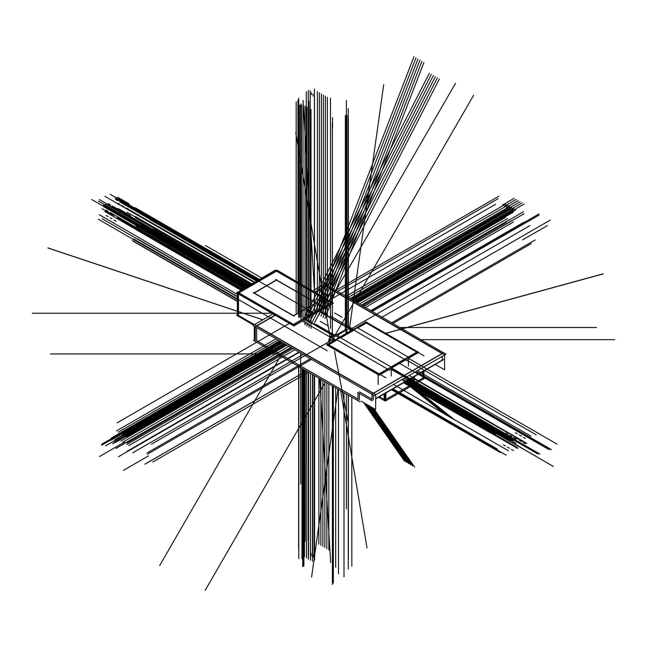 <?xml version="1.0" encoding="UTF-8"?>
<svg xmlns="http://www.w3.org/2000/svg" width="647" height="647" viewBox="0 0 647 647"><rect width="100%" height="100%" fill="white"/><g stroke="black" fill="none" stroke-linecap="round" stroke-linejoin="round"><path stroke-width="0.97" d="M375.664 398.536L442.249 360.088L442.249 356.335L442.249 360.088L375.664 398.536L442.249 360.088L442.249 356.335M442.079 353.545L325.554 286.273L442.079 353.545L325.554 286.273L314.863 292.444M371.952 399.086L359.368 391.815M359.368 399.878L359.368 393.408M256.641 327.649L256.641 340.573L256.641 327.649L256.641 340.573L357.985 399.086M275.347 315.259L256.891 325.918M373.165 393.336L256.641 326.064M442.249 353.642L373.578 393.287M373.327 399.878L373.327 395.026M254.303 324.576L238.484 315.445L238.484 293.981L238.484 315.445L254.303 324.576M238.484 293.099L293.156 324.665L238.484 293.099M293.924 324.665L331.539 302.95L293.924 324.665M276.487 271.166L331.151 302.723L276.487 271.166L238.872 292.881L276.487 271.166M315.801 302.845L276.487 280.143L254.231 292.994L276.487 280.143L315.801 302.845M293.722 315.801L315.979 302.95L293.722 315.801M254.045 293.099L293.358 315.801L254.045 293.099M357.815 327.964L366.348 323.039L416.733 352.13L366.348 323.039L357.815 327.964L408.2 357.055L357.815 327.964M340.662 337.871L354.03 330.156L340.662 337.871L391.047 366.962L340.662 337.871M328.733 344.762L337.071 339.942L328.733 344.762M410.578 385.143A1.407 0.817 120 0 0 411.573 383.42A1.407 0.817 120 0 1 410.578 385.143M411.573 383.226L411.573 378.123L411.573 383.226M386.024 399.32L410.416 385.24L386.024 399.32M384.9 399.975L384.9 393.522L384.9 399.975M422.895 378.034L422.895 371.588L422.895 378.034L414.565 382.846L422.895 378.034M413.368 382.385L413.368 377.241L413.368 382.385A1.407 0.817 120 0 0 413.668 383.024M379.312 396.748L384.14 399.531L379.312 396.748M378.73 374.071L328.344 344.98L378.73 374.071M391.233 367.067L404.593 359.352L391.233 367.067M408.386 357.16L416.911 352.235L408.386 357.16M379.304 373.95L387.642 369.138L379.304 373.95M319.117 311.393L346.258 327.058L345.288 329.808L346.258 327.058L319.117 311.393L346.897 327.431M305.408 319.303L332.558 334.976L337.322 334.41L345.288 329.808L337.322 334.41L332.558 334.976L334.831 340.168L332.558 334.976L305.408 319.303L333.189 335.34M337.936 334.879A2.96 1.706 60 0 1 339.343 337.402A2.96 1.706 60 0 0 337.936 334.879M345.902 330.277A2.96 1.706 60 0 1 347.318 332.801A2.96 1.706 60 0 0 345.902 330.277M350.763 330.811L347.342 327.204L350.763 330.811M353.003 329.517L333.917 340.54L352.971 329.558M312.533 291.093L323.217 284.631L444.578 354.702L444.578 369.793L435.294 364.431M443.899 359.457L375.664 398.851M372.227 400.841L357.71 392.454M357.985 392.43L357.985 400.865M253.203 340.185L360.039 401.86M349.89 328.822L352.065 330.083M333.051 341.098L329.889 339.271M371.952 400.865L371.952 394.039L443.624 352.655L445.961 354.192L374.281 395.576L252.928 325.506L254.303 324.422L375.664 394.492L375.664 409.583L361.172 401.213M443.462 352.752L326.929 285.181L314.612 292.298L326.929 285.473M326.678 285.327L324.6 284.13L323.476 284.777M273.01 313.908L254.554 324.568M275.096 315.113L255.258 326.565L255.258 341.656L255.258 326.565L275.096 315.113M254.303 326.306L254.303 339.513M294.644 325.077L237.384 292.015L236.624 292.905L293.884 325.959L333.399 303.144L332.299 302.505M237.384 293.342L237.384 314.806L236.624 315.243L253.664 325.085M292.776 324.875L332.299 302.06M237.772 292.242L275.387 270.082L332.639 303.136M275.768 270.3L276.859 270.503M238.112 316.108L237.724 293.091L277.248 270.276L331.911 302.286M276.932 279.674L253.592 293.148M316.771 303.192L275.695 279.48M293.091 315.954L316.432 302.481M253.252 292.436L294.328 316.148M327.584 344.972L367.108 322.157M412.689 383.873A1.407 0.817 -60 0 1 411.524 385.887L453.223 419.175M412.705 377.411L412.705 384.286M384.14 400.663L384.14 393.958M378.552 397.185L385.264 401.067L424.788 378.244L424.028 377.808L424.788 378.244L385.264 401.067L378.552 397.185M386.024 392.737L385.644 400.849M386.024 377.84L327.212 343.88M378.155 384.496L378.155 374.403L417.671 351.588L418.682 352.38L417.671 351.798L418.682 352.38L379.166 375.195L326.573 344.835L366.097 322.02L366.72 322.384L366.097 322.02L326.573 344.835L366.097 322.02L366.72 322.384M389.631 370.513A1.407 0.817 120 0 0 389.357 369.647A1.407 0.817 120 0 0 388.467 369.841L388.451 369.833M336.772 339.287A1.407 0.817 120 0 0 335.882 339.481M390.432 368.693L391.241 369.162L391.241 376.036M338.729 338.543A1.407 0.817 -60 0 1 339.837 337.2M392.405 367.553L392.422 367.561A1.407 0.817 -60 0 0 391.257 369.574M417.493 351.693L367.108 322.602M379.166 375.195L418.682 352.38L379.166 375.195L326.573 344.835L379.166 375.195M406.583 360.727A1.407 0.817 120 0 0 406.308 359.861A1.407 0.817 120 0 0 405.426 360.055L405.41 360.047M353.723 329.501A1.407 0.817 120 0 0 352.833 329.695M407.586 358.794L408.403 359.263L408.403 366.129M355.882 328.636A1.407 0.817 -60 0 1 356.99 327.293M409.559 357.645L409.575 357.662A1.407 0.817 -60 0 0 408.419 359.675M424.028 370.796L423.639 378.907M424.028 355.899L365.215 321.947M414.517 382.814A1.407 0.817 120 0 0 414.792 383.679A1.407 0.817 120 0 0 415.681 383.485M414.501 383.242L414.501 376.376M414.687 376.481L412.527 377.727M319.392 311.231L349.137 328.409L334.887 336.634L305.141 319.464M350.448 327.892A5.645 3.259 120 0 0 349.72 327.147A5.645 3.259 120 0 0 347.18 327.277M329.202 342.392A5.645 3.259 -60 0 1 332.93 335.502M337.977 334.855L339.384 337.378M332.647 339.23L334.41 340.249M339.19 337.491A2.96 1.706 -120 0 0 337.774 334.968M347.479 332.712A2.96 1.706 -120 0 0 346.064 330.188M347.277 332.825L345.87 330.302M308.546 315.776L308.287 90.572M346.363 330.496L346.363 100.503L346.363 330.496M416.045 371.467L551.446 449.641M303.079 354.467L132.708 452.827L303.079 354.467M257.7 280.733L151.592 219.479M391.241 369.356L537.883 454.016M335.696 387.804L335.696 567.322L335.696 387.804M241.145 290.293L138.029 230.761M402.474 379.296L536.711 456.79M414.848 372.154L549.077 449.649M308.546 372.13L308.546 553.678L308.546 372.13L152.765 462.063M330.488 328.474L330.488 98.142L330.488 328.474M405.912 381.39L509.707 441.319M311.045 556.024L311.045 555.344M246.628 287.131L114.77 211.003M313.439 556.274L313.439 556.946M356.61 302.61L513.297 212.151M313.035 94.47L313.035 96.079M245.011 288.061L112.78 211.715M311.045 553.322L311.045 555.587M352.647 300.321L509.707 209.644M281.348 341.923L111.179 440.162M311.442 93.087L311.442 94.697M408.281 380.024L511.704 439.725M313.439 554.9L313.439 556.509M284.559 343.775L114.77 441.804M404.157 378.325L509.707 439.264M311.045 553.565L311.045 553.978M311.442 92.675L311.442 93.33M248.408 286.103L114.77 208.949M354.839 301.591L513.297 210.105M313.035 94.058L313.035 94.713M246.766 287.05L112.78 209.685M350.892 299.31L509.707 207.614M279.577 340.896L111.179 438.116M406.51 376.966L511.704 437.704M282.804 342.756L114.77 439.774M306.257 92.844L306.508 316.949L306.249 91.753M310.374 358.673L147.241 452.86L310.374 358.673M311.587 359.376L147.241 454.267L311.587 359.376M312.744 374.556L312.744 556.687M308.352 372.025L308.352 559.218M310.431 314.685L310.188 90.58M280.127 341.212L101.725 444.214L280.127 341.212M301.971 368.337L301.971 558.733M280.968 341.697L101.725 445.185L280.968 341.697M412.357 377.67L499.832 428.177M403.574 382.741L491.049 433.239M403.615 382.717L491.049 433.199M412.398 377.646L499.832 428.128M102.048 218.686L237.384 296.819L103.641 219.6M505.453 445.977L503.455 444.829M355.219 301.809L503.455 216.227M517.374 439.095L515.376 437.946M317.402 310.083L317.402 91.591M517.374 433.83L515.376 432.681M276.002 338.834L116.436 430.951M505.453 440.712L503.455 439.564M302.489 368.636L302.489 555.595M108.106 216.575L106.108 215.419M120.027 209.693L118.029 208.536M120.027 204.428L118.029 203.279M108.106 211.31L106.108 210.154M284.939 343.994L118.902 439.855M118.902 208.949L120.496 209.871M318.874 378.091L318.874 544.167M118.902 198.961L120.496 199.883M410.263 386.631L445.241 414.565M117.479 197.109L119.072 198.031M502.412 205.075L514.228 198.257M115.279 198.37L116.881 199.292M315.307 311.87L413.943 56.742M345.53 332.178L347.018 333.035L345.53 332.178M515.069 430.053L513.071 428.904M117.722 200.651L115.724 199.494M345.846 296.391L505.76 204.064M339.295 337.022L339.707 337.257L339.295 337.022M507.758 434.274L505.76 433.126M110.411 204.873L108.413 203.724M363.654 402.644L404.618 461.303M107.265 204.848L105.671 203.926M105.073 206.11L103.471 205.188M303.912 318.292L429.357 73.24M103.641 209.612L102.048 208.69M301.017 320.119L301.017 103.803M104.046 219.834L105.639 220.756M357.217 302.958L505.453 217.376M319.4 309.509L319.4 92.739M277.992 339.982L118.425 432.107M304.486 369.785L304.486 556.743M286.936 345.142L120.9 441.003M120.9 210.105L122.493 211.027M320.863 379.247L320.863 545.316M120.9 200.117L259.123 279.916L122.493 201.031M410.586 386.445L447.239 415.722M119.469 198.257L121.07 199.179M504.409 206.231L516.217 199.405M117.277 199.527L118.87 200.449M318.445 310.059L415.94 57.89M347.835 297.547L507.758 205.22M365.644 403.801L406.607 462.451M109.262 205.997L107.661 205.075M107.062 207.266L105.469 206.344M307.462 316.399L431.347 74.389M105.639 210.768L104.046 209.846M303.014 318.971L303.014 104.951M106.035 220.983L107.637 221.905M509.44 448.282L507.45 447.126M359.214 304.114L507.45 218.532M521.361 441.4L519.363 440.251M321.389 312.388L321.389 93.888M521.361 436.135L519.363 434.986M279.989 341.131L120.423 433.255M509.44 443.017L507.45 441.869M306.476 370.941L145.009 464.166L306.476 370.941L306.484 557.9M112.093 218.872L110.103 217.724M124.014 211.998L122.016 210.841M124.014 206.733L122.016 205.576M112.093 213.615L243.029 289.209L110.103 212.459M288.926 346.299L122.89 442.16M122.89 211.254L124.491 212.176M322.861 380.396L322.861 546.472M122.89 201.266L124.491 202.188M410.91 386.259L449.228 416.87M121.466 199.405L123.059 200.327M506.407 207.38L518.215 200.562M119.274 200.675L120.868 201.597M318.971 315.016L417.93 59.039M519.056 432.358L517.066 431.209M121.709 202.956L257.069 281.097L119.719 201.799M349.833 298.696L509.747 206.369M511.745 436.579L509.747 435.431M114.398 207.177L249.758 285.319L112.408 206.021M367.642 404.949L408.605 463.6M111.252 207.145L248.205 286.217L109.658 206.231M109.06 208.415L107.467 207.493M307.899 320.597L433.344 75.545M107.637 211.917L106.035 210.995M305.012 324.907L305.012 106.108M108.033 222.139L109.626 223.061M361.204 305.263L509.44 219.681M323.387 313.536L323.387 95.044M281.987 342.287L122.42 434.412M308.473 372.09L308.473 559.048M290.924 347.447L124.887 443.308M124.887 212.402L126.48 213.324M324.859 381.552L324.859 547.621M124.887 202.414L126.48 203.336M411.233 386.073L451.226 418.027M123.464 200.562L125.057 201.484M508.396 208.528L520.204 201.71M121.264 201.832L257.821 280.669L122.865 202.746M320.969 316.165L419.927 60.195M351.831 299.844L511.745 207.517M369.639 406.098L410.594 464.756M113.249 208.302L111.656 207.38M111.058 209.563L246.014 287.486L109.456 208.649M309.889 321.745L435.334 76.694M109.626 213.073L108.033 212.151M307.002 326.056L307.002 107.256M110.03 223.288L111.624 224.21M513.435 450.587L511.437 449.43M363.202 306.419L511.437 220.829M525.348 443.705L523.358 442.548M325.376 314.693L325.376 96.193M525.348 438.44L523.358 437.291M283.976 343.436L124.41 435.56M513.435 445.322L511.437 444.166M310.471 373.246L310.471 560.197M116.088 221.177L114.09 220.029M128.001 214.294L126.011 213.146M128.001 209.038L254.95 282.327L126.011 207.881M116.088 215.912L114.09 214.764M292.921 348.596L126.885 444.457M126.885 213.559L128.478 214.48M326.848 382.7L326.848 548.777M126.885 203.57L128.478 204.492M125.453 201.71L127.055 202.632M510.394 209.685L522.202 202.867M123.262 202.98L124.855 203.902M322.958 317.321L421.925 61.344M523.043 434.663L399.611 363.396L521.053 433.506M125.704 205.253L123.706 204.104M353.82 301.001L513.742 208.674M515.732 438.884L513.742 437.736M118.385 209.474L116.395 208.326M371.629 407.254L412.592 465.905M115.239 209.45L113.646 208.528M113.047 210.72L111.454 209.798M311.886 322.902L437.332 77.842M111.624 214.222L110.03 213.3M308.999 327.212L308.999 108.413M112.02 224.444L113.613 225.358M365.199 307.568L513.435 221.986M327.374 315.841L327.374 97.349M285.974 344.592L126.408 436.709M312.461 374.395L312.461 561.353M294.911 349.752L128.874 445.613M128.874 214.707L130.476 215.629M328.846 383.849L328.846 549.926M128.874 204.719L130.476 205.641M411.872 385.701L455.213 420.324M127.451 202.867L129.044 203.789M512.392 210.833L524.199 204.015M125.259 204.129L126.852 205.05M324.956 318.47L423.914 62.5M355.818 302.149L515.732 209.822M373.626 408.403L414.59 467.061M117.236 210.607L115.643 209.685M115.045 211.868L113.443 210.946M313.884 324.05L439.329 78.999M113.613 215.37L112.02 214.448M310.997 328.361L310.997 109.561M513.694 446.179L517.843 448.573M330.051 337.241L295.776 132.538L330.051 337.241M340.678 390.683L367.011 547.92L340.678 390.683M381.956 317.248L550.298 220.053L381.956 317.248M338.478 389.413L338.478 573.832L338.478 389.413M242.423 289.557L117.843 217.635L242.423 289.557M417.444 370.658L530.969 436.199M337.969 389.122L311.595 577.067L337.969 389.122M349.485 328.377L383.695 84.628L349.485 328.377M415.819 371.588L549.303 448.654L415.819 371.588M351.822 397.121L351.822 566.125L351.822 397.121M259.698 279.585L135.118 207.663L259.698 279.585M403.696 382.668L516.694 447.91M412.276 377.719L525.275 442.96M242.269 289.646L125.534 222.244L242.269 289.646M241.274 290.22L125.534 223.401L241.274 290.22M251.149 284.518L135.409 217.699L251.149 284.518M252.144 283.944L135.409 216.543L252.144 283.944M406.251 377.112L520.989 443.357L406.243 377.12M291.716 347.9L127.03 442.985M520.989 447.514L406.187 381.229L520.989 447.498M298.93 352.073L127.022 451.323M315.647 324.179L338.996 337.661M391.589 368.03L515.117 439.345M320.265 321.357L327.528 325.546M393.538 384.455L508.485 450.822M421.229 368.475L536.177 434.841M409.147 375.446L526.82 443.389M330.075 315.849L353.432 329.331M406.308 359.861L529.545 431.015M334.693 313.019L341.956 317.216M387.456 369.033L337.071 339.942L387.456 369.033M404.415 359.239L354.03 330.156L404.415 359.239M143.885 221.961L127.03 212.224M133.913 227.72L117.058 217.982M363.388 306.524L523.965 213.809M370.626 310.697L523.981 222.164M405.993 381.342L553.298 466.39M335.065 339.934L302.367 321.058M245.116 288.004L188.414 255.266M388.653 369.72L336.06 339.36M391.54 368.394L539.93 454.065M339.651 337.289L392.244 367.65M352.017 330.148L319.327 311.272M262.067 278.21L205.374 245.48M405.604 359.934L353.019 329.574M408.694 358.487L557.083 444.166M356.804 327.382L409.397 357.742M248.505 286.047L215.127 266.774M332.291 335.138A5.645 3.259 120 0 0 328.563 341.883A5.645 3.259 120 0 1 332.291 335.138A5.645 3.259 -60 0 0 328.571 342.028M257.87 280.636L150.848 218.848M313.641 312.833L173.396 231.869M289.411 323.379L117.139 422.839M299.335 352.3L118.361 456.782M298.744 317.297L298.744 98.109M281.202 355.049L159.696 565.51M401.908 379.619L496.144 434.032M335.259 334.895L473.604 95.279M350.253 329.363L529.861 225.666M337.16 334.507L345.449 329.719M424.028 376.57L487.304 413.101M349.72 327.147L349.081 326.784A5.645 3.259 -60 0 0 346.541 326.913A5.645 3.259 -60 0 1 350.237 329.024M371.006 310.924L538.991 213.939M372.049 311.522L538.991 215.144L372.049 311.522M314.434 557.334L314.442 539.347M244.833 288.166L104.135 206.927M245.884 287.559L104.135 205.722M298.623 366.404L298.623 548.478M332.558 385.992L332.558 568.066M346.38 296.706L346.38 168.802M332.574 127.831L332.558 117.625M420.768 339.651L614.65 339.651M333.909 338.866L151.463 444.206M328.87 300.531L495.537 204.306M300.62 353.044L300.62 484.077M244.105 288.586L135.749 226.021M271.837 313.229L32.35 313.229M415.673 371.677L511.251 426.858M348.377 395.123L348.377 558.935M348.256 327.503L348.256 108.567M314.442 308.021L314.442 89.043M237.384 296.536L137.075 238.622M241.161 290.285L137.075 230.195M402.515 379.271L536.339 456.531M247.761 286.475L140.69 224.663M256.786 281.259L149.716 219.446M415.633 371.702L549.449 448.961M257.417 280.903L153.331 220.805M250.114 285.117L153.331 229.24M299.876 317.216L299.876 105.461M412.705 382.725L512.958 440.599L412.705 382.725M245.682 287.672L148.187 231.383L245.682 287.672M391.5 389.712L500.325 452.544L391.5 389.712M303.111 368.992L303.111 566.481L303.111 368.992M272.476 351.305L112.586 443.616L272.476 351.305M314.183 375.389L314.183 560.084L314.183 375.389M245.48 287.786L149.724 232.499L245.48 287.786M272.67 351.418L113.079 443.559L272.67 351.418M392.3 389.251L497.098 449.754L392.3 389.251M237.384 301.421L133.864 241.655L237.384 301.421M237.384 301.195L132.328 240.547L237.384 301.195M302.715 368.766L302.715 566.481L302.715 368.766M355.518 301.979L499.233 219.01L355.518 301.979M356.319 302.44L499.727 219.64L356.319 302.44M412.705 383.647L515.982 443.268L412.705 383.647M404.424 382.248L517.471 447.514L404.424 382.248M237.384 298.963L133.557 239.018L237.384 298.963M361.827 305.619L506.027 222.366L361.827 305.619M314.369 290.034L303.047 100.439L314.369 290.034M385.644 333.31L603.109 273.835L385.644 333.31M334.507 351.143L347.989 421.189L334.507 351.143M262.892 319.755L47.918 247.898L262.892 319.755M332.388 385.895L332.388 584.516M346.946 327.091L346.946 115.829M308.845 315.599L308.845 101.126L308.845 315.599M332.34 339.853L332.34 123.957M299.82 317.256L299.82 105.186M314.482 308.401L314.482 96.718M346.994 327.099L346.994 115.49M332.388 334.734L332.388 123.011M345.352 329.703L345.352 115.522M314.434 312.372L314.434 97.673M301.47 316.884L301.47 105.154M278.331 354.685L115.918 448.452M330.657 562.429L319.675 378.56L330.666 562.575M47.991 247.995L262.811 319.804L48.177 248.06M333.334 386.445L333.334 583.06M303.912 369.453L303.912 566.076M314.588 375.616L314.588 559.914M344.002 392.608L344.002 576.906M361.956 305.699L506.229 222.406M404.318 382.312L517.438 447.611M306.427 370.909L144.912 464.158M237.384 298.841L133.638 238.945M602.883 274.013L385.782 333.383L603.077 273.956M242.455 289.541L144.936 233.235M391.653 322.837L535.198 239.964M398.851 393.222L506.172 455.181M406.777 380.889L509.876 440.413M325.514 381.924L205.236 590.258M237.384 298.914L137.172 241.056M399.789 392.68L441.804 416.943M357.176 302.933L494.276 223.781M348.272 395.066L348.272 569.069M298.768 366.485L298.768 558.612M314.466 375.551L314.466 549.546M332.574 386.008L332.574 578.127M393.012 388.839L497.446 449.131M300.637 284.227L300.637 172.636M298.647 317.402L298.647 108.243M272.872 351.539L115.756 442.249M399.765 327.519L596.558 327.519M245.561 287.745L149.594 232.338M392.842 323.524L531.276 243.595M346.396 393.983L346.396 508.825M348.393 327.576L348.393 118.7M314.466 308.012L314.466 99.104M277.037 353.941L50.482 353.941M498.635 226.102L523.512 211.739M522.574 239.916L547.443 225.56M124.572 442.063L99.517 456.531M148.503 455.884L123.448 470.345M329.784 301.057L455.512 83.293M327.212 350.779L191.528 272.436M245.035 288.052L91.728 199.535L245.035 288.052M237.384 294.458L99.306 214.739L237.384 294.458M297.976 312.056L297.976 100.083L297.976 312.056M267.882 348.66L104.935 442.734L267.882 348.66M241.242 290.236L104.887 211.512L241.242 290.236M305.158 370.173L305.158 541.296L305.158 370.173M254.408 282.634L104.887 196.308L254.408 282.634M337.362 291.498L498.206 198.637L337.362 291.498M248.828 285.861L99.306 199.535L248.828 285.861M323.5 297.426L498.805 196.219L323.5 297.426M237.384 299.529L98.409 219.284M243.037 289.201L110.176 212.491M258.8 280.102L110.176 194.294M247.033 286.896L98.409 201.088M296.18 313.091L296.18 101.814L296.18 313.091M270.875 350.383L105.534 445.848L270.875 350.383M308.15 371.904L308.15 540.261L308.15 371.904M349.081 326.784L351.499 329.574L349.477 327.034"/></g></svg>
